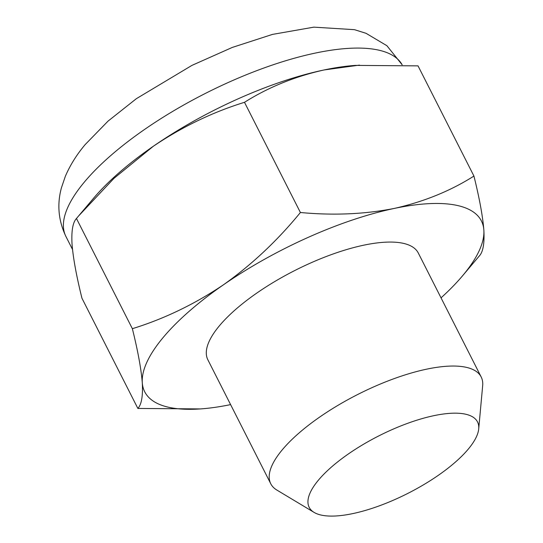 <?xml version="1.0" encoding="UTF-8"?>
<svg xmlns="http://www.w3.org/2000/svg" width="543" height="543" viewBox="0 0 543 543"><rect width="100%" height="100%" fill="white"/><g stroke="black" fill="none" stroke-linecap="round" stroke-linejoin="round"><path stroke-width="0.81" d="M230.605 404.61A188.774 64.413 -26.9 0 1 200.482 408.92A188.774 64.413 -26.9 0 1 142.286 382.7A188.774 64.413 -26.9 0 1 162.785 337.943A188.774 64.413 -26.9 0 1 223.553 284.729C194.727 304.148 164.332 318.802 132.363 328.691C137.841 350.737 141.153 368.745 142.286 382.7C143.033 395.908 141.56 404.494 137.868 408.445L81.959 298.25C76.482 276.204 73.176 258.196 72.043 244.241C71.296 231.033 72.769 222.454 76.461 218.496L93.593 198.222A188.774 64.413 -26.9 0 1 153.309 146.271A188.774 64.413 -26.9 0 1 324.09 69.952A188.774 64.413 -26.9 0 1 355.407 65.398L418.029 65.873L473.937 176.068C450.405 190.973 423.873 201.752 394.34 208.417A188.774 64.413 -26.9 0 1 483.854 230.076A188.774 64.413 -26.9 0 1 462.303 276.095A188.774 64.413 -26.9 0 1 441.038 297.849M314.105 512.409L276.91 490.091A117.98 40.257 -26.9 0 1 270.753 483.752A117.98 40.257 -26.9 0 1 282.041 450.093A117.98 40.257 -26.9 0 1 393.207 378.973A117.98 40.257 -26.9 0 1 481.186 376.991A117.98 40.257 -26.9 0 1 482.666 385.7L478.709 428.895A94.387 32.207 -26.9 0 1 468.494 448.857A94.387 32.207 -26.9 0 1 388.523 502.261A94.387 32.207 -26.9 0 1 314.105 512.409A94.387 32.207 -26.9 0 1 318.212 480.412A94.387 32.207 -26.9 0 1 415.952 420.479A94.387 32.207 -26.9 0 1 478.709 428.895M270.753 483.752L207.854 359.771A117.98 40.257 -26.9 0 1 219.141 326.112A117.98 40.257 -26.9 0 1 330.307 254.993A117.98 40.257 -26.9 0 1 418.286 253.011L481.186 376.991M137.868 408.445L200.482 408.92M462.303 276.095L479.435 255.821C483.114 251.823 484.587 243.244 483.854 230.076C482.727 216.107 479.415 198.1 473.937 176.068M223.553 284.729A188.774 64.413 -26.9 0 1 394.34 208.417C364.774 214.234 333.456 215.598 300.401 212.503C277.541 240.501 251.925 264.577 223.553 284.729M76.461 218.496L132.363 328.691M78.538 216.026L113.962 178.355L153.309 146.271C182.136 126.852 212.53 112.197 244.493 102.308L300.401 212.503M244.493 102.308C268.351 87.26 294.883 76.482 324.09 69.952L359.473 65.112M83.955 182.563A188.774 64.413 -26.9 0 1 260.674 69.192A188.774 64.413 -26.9 0 1 402.18 64.827L386.894 45.707L366.036 33.306L354.477 29.675L313.847 27.15L272.437 34.413L232.343 47.411L191.971 65.37L136.381 98.67L108.043 121.123L85.203 144.547C76.719 154.612 70.088 165.221 65.316 176.373L61.42 187.844C56.913 204.453 58.406 220.641 65.893 236.422A188.774 64.413 -26.9 0 1 83.955 182.563M72.504 249.447L65.893 236.422"/></g></svg>
